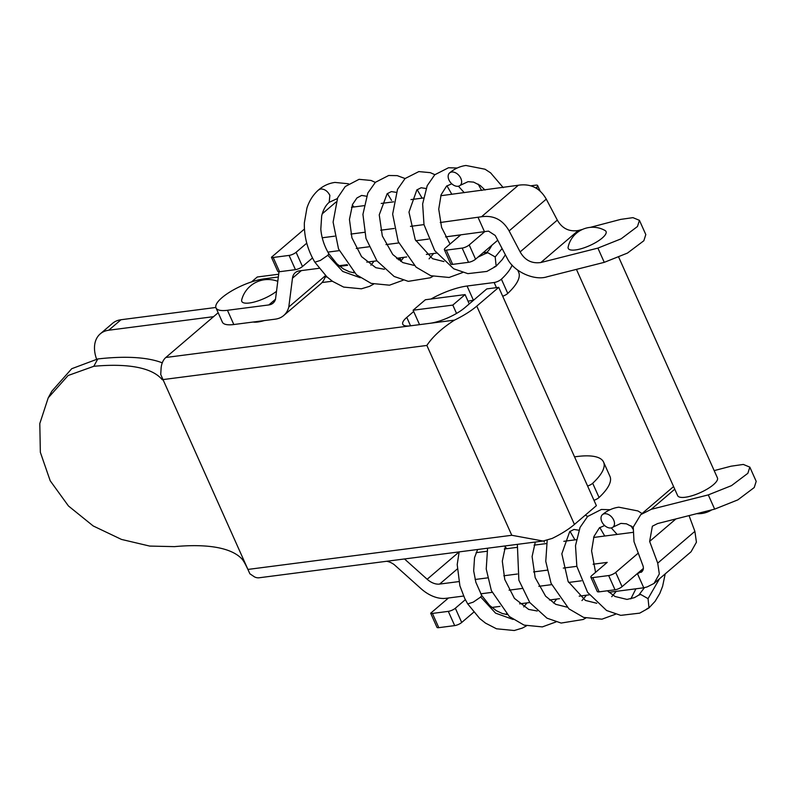<?xml version="1.0" encoding="UTF-8"?>
<svg xmlns="http://www.w3.org/2000/svg" width="796" height="796" viewBox="0 0 796 796"><rect width="100%" height="100%" fill="white"/><g stroke="black" fill="none" stroke-linecap="round" stroke-linejoin="round"><path stroke-width="1.19" d="M451.71 172.026A8.169 5.492 49.5 0 1 461.571 180.861A8.169 5.492 49.5 0 1 460.197 185.359A8.169 5.492 49.5 0 1 458.078 186.264A8.169 5.492 49.5 0 1 448.208 177.428A8.169 5.492 49.5 0 1 449.581 172.941A8.169 5.492 49.5 0 1 451.71 172.026M353.583 272.142A8.169 5.492 -130.5 0 0 353.394 272.73M485.799 253.516L487.799 252.72L495.192 256.929L502.097 248.551M494.167 266.939L496.157 266.153L495.192 256.929M714.181 470.615L731.056 466.197L743.345 464.436L749.832 467.133L747.862 473.302L731.494 485.63L708.291 494.893L651.237 509.321L674.759 489.192M576.433 269.376L677.655 495.659A21.781 6.487 -24.1 0 0 692.331 495.649A21.781 6.487 -24.1 0 0 713.415 484.714A21.781 6.487 -24.1 0 0 717.425 477.869L618.771 257.317M657.725 563.14L659.317 573.956L654.073 583.408L691.047 551.787L696.43 542.225L694.888 531.36L657.725 563.14L649.635 541.409L652.372 526.206L657.605 523.559L714.659 509.132L737.862 499.868L754.23 487.54L756.2 481.361L749.892 467.272M465.352 599.677L455.342 608.234A5.443 1.622 155.9 0 1 448.307 611.368L432.427 613.427A5.443 1.622 155.9 0 1 430.666 613.218L437.034 627.457A5.443 1.622 -24.1 0 0 438.795 627.666L454.675 625.606A5.443 1.622 -24.1 0 0 461.71 622.472L473.68 612.233M649.635 541.409L675.933 518.922M639.496 220.472L645.805 234.571L643.835 240.75L627.467 253.078L604.263 262.342L547.21 276.759C534.464 281.048 513.878 271.735 507.46 258.76L495.241 235.487L488.495 231.109L445.541 236.88L460.715 234.919L445.392 248.024A5.443 1.622 155.9 0 0 444.387 249.735A5.443 1.622 155.9 0 0 446.297 250.133L452.665 264.371A5.443 1.622 155.9 0 1 450.755 263.974L444.387 249.735M312.49 257.964L302.48 266.521A5.443 1.622 155.9 0 1 295.445 269.655L279.565 271.715A5.443 1.622 155.9 0 1 277.814 271.506L271.446 257.267A5.443 1.622 -24.1 0 0 273.197 257.476L289.077 255.416A5.443 1.622 -24.1 0 0 296.112 252.282L306.768 243.168M509.122 230.92L520.136 251.904L557.319 220.104L546.275 199.139L509.122 230.92C502.783 219.776 493.58 215.049 481.51 216.751L518.355 185.249L440.765 195.736M423.412 197.985L410.995 199.597M393.642 201.836L381.224 203.448M363.871 205.686L351.454 207.298M520.136 251.904C524.882 260.262 531.788 263.804 540.842 262.521L597.895 248.103L621.099 238.84L637.467 226.512L639.437 220.333L632.949 217.646L620.651 219.398L590.274 227.367M582.533 229.397L578.264 230.522C569.07 231.915 562.085 228.442 557.319 220.104M602.234 238.024A20.696 6.159 155.9 0 1 580.244 248.979A20.696 6.159 155.9 0 1 568.155 247.019A25.104 25.104 0 0 1 605.06 230.512A20.696 6.159 155.9 0 1 602.234 238.024M518.355 185.249C530.614 183.379 539.927 188.015 546.275 199.139M271.446 257.267L304.43 229.059M322.241 213.835L335.982 202.075M322.241 237.775L334.678 236.163M350.927 234.064L364.449 232.313M380.697 230.213L394.219 228.462M410.477 226.363L423.989 224.611M440.248 222.502L481.51 216.751M428.527 239.089L415.771 240.74L428.527 239.089M398.766 242.939L386 244.591L398.766 242.939M368.986 246.79L356.23 248.442L368.986 246.79M339.225 250.641L327.892 252.113L339.225 250.641M446.297 250.133L462.168 248.083A5.443 1.622 155.9 0 0 469.202 244.949L484.535 231.835L478.157 217.597M641.626 571.956L641.128 572.334C643.248 570.732 643.874 568.553 642.989 565.777L634.014 541.688L633.248 527.091L640.78 514.624L651.237 509.321M643.387 568.424L637.387 573.548L642.073 571.518M430.666 613.218L448.466 597.995M581.388 580.801L568.623 582.453L581.388 580.801M551.618 584.652L538.852 586.304L551.618 584.652M521.848 588.503L509.082 590.154L521.848 588.503M492.077 592.353L480.744 593.826L492.077 592.353M608.97 592.294L643.755 587.786L647.108 586.941L654.073 583.408M491.858 607.447L500.007 606.393M519.659 603.846L529.778 602.542M549.429 599.995L559.558 598.682M579.199 596.144L589.319 594.831M689.047 515.609L694.888 531.36M599.149 591.846L592.781 577.607A5.443 1.622 155.9 0 1 590.871 577.209L597.239 591.448A5.443 1.622 155.9 0 0 599.149 591.846L615.029 589.796A5.443 1.622 155.9 0 0 622.064 586.662L637.387 573.548L643.755 587.786M279.008 271.754L275.486 299.356A16.338 10.975 49.5 0 1 273.078 303.117A16.338 10.975 49.5 0 1 268.829 304.938L227.447 310.291A32.676 9.731 155.9 0 1 216.005 307.903A32.676 9.731 155.9 0 1 230.81 291.426A32.676 9.731 155.9 0 1 264.232 278.839L278.341 277.008M277.784 281.326A27.233 27.233 0 0 0 241.715 299.784A21.781 6.487 -24.1 0 0 253.476 302.221A21.781 6.487 -24.1 0 0 276.51 291.306M452.665 264.371L468.536 262.322A5.443 1.622 155.9 0 0 475.57 259.188L497.739 240.233M325.544 275.585L288.799 307.007A32.676 21.96 49.5 0 1 283.694 315.534L320.48 284.072A32.676 21.96 -130.5 0 0 325.574 275.615M404.497 558.961L427.154 579.259A16.338 10.975 -130.5 0 0 439.641 584.075L458.824 581.597M475.093 579.488L487.54 577.876M503.788 575.777L517.31 574.025M533.559 571.926L547.081 570.175M563.329 568.075L576.851 566.324M593.1 564.225L607.209 562.394L591.876 575.498A5.443 1.622 155.9 0 0 590.871 577.209M592.781 577.607L608.661 575.558A5.443 1.622 155.9 0 0 615.696 572.423L638.273 553.111M632.601 532.415L593.617 537.459M576.274 539.698L563.847 541.31M546.504 543.549L534.076 545.16M516.733 547.399L504.306 549.011M486.963 551.26L476.426 552.623A16.338 10.975 49.5 0 1 476.117 552.653M386.597 561.279A16.338 10.975 -130.5 0 1 394.129 564.573L421.044 588.682A32.676 21.96 -130.5 0 0 446.009 598.313L463.6 596.045M531.071 185.766L535.748 185.16A5.443 1.622 155.9 0 1 537.648 185.558A5.443 1.622 155.9 0 1 536.653 187.269L535.907 187.906M288.799 307.007L292.48 278.182A16.338 10.975 49.5 0 1 295.266 272.66A16.338 10.975 49.5 0 1 299.515 270.839L319.047 268.312M338.996 265.735L347.155 264.68M366.807 262.133L376.926 260.829M396.577 258.282L406.696 256.969M426.348 254.431L436.467 253.118M283.694 315.534A32.676 21.96 49.5 0 1 275.197 319.176L233.815 324.529L227.447 310.291M216.005 307.903L222.373 322.141A32.676 9.731 -24.1 0 0 233.815 324.529M93.809 366.289L68.108 375.513L48.238 397.821L39.8 423.552L40.347 452.297L50.198 480.764L68.456 505.977L93.182 525.947L121.47 539.419L149.698 546.076L174.483 546.633A234.183 69.73 -24.1 0 1 242.133 559.18C243.884 561.23 246.471 566.095 249.874 573.787L160.732 374.508C163.011 379.533 163.26 380.976 161.459 378.826A234.183 69.73 -24.1 0 0 93.809 366.289L97.799 358.946L71.72 368.717L51.859 391.164L48.238 397.821M160.732 374.508L161.11 368.09A16.338 11.084 -97.4 0 1 165.837 357.484L410.398 325.833A21.781 6.487 155.9 0 1 402.776 324.241A21.781 6.487 155.9 0 1 406.786 317.405L410.547 325.813M165.837 357.484L218.164 312.728M413.681 311.505L406.786 317.405M496.435 287.645L494.147 282.51L467.063 286.023A38.128 11.353 -24.1 0 0 430.994 299.017M494.147 282.51A5.443 1.622 -24.1 0 0 501.4 279.177A76.247 22.706 -24.1 0 0 512.107 265.078M487.092 252.292A76.247 22.706 -24.1 0 0 485.61 252.471L483.033 252.8M322.032 282.54L332.35 281.207M253.088 322.042A21.781 6.487 -24.1 0 0 264.272 320.589M247.934 569.429L511.778 535.28L543.071 541.031L552.135 538.444A43.571 12.975 -24.1 0 0 574.433 524.435L476.774 306.122A43.571 12.975 -24.1 0 1 454.476 320.131C441.78 328.31 432.576 336.748 426.865 345.444L163.011 379.583M410.398 325.833L429.691 323.335A27.233 8.109 -24.1 0 0 464.864 307.664L486.814 288.898L498.724 287.356L596.383 505.669L574.433 524.435M498.724 287.356L476.774 306.122M502.684 296.221A5.443 1.622 -24.1 0 0 507.768 293.416A76.247 22.706 -24.1 0 0 518.664 272.272L517.698 270.113M473.54 300.241L473.431 300.261A38.128 11.353 -24.1 0 0 468.038 301.216M593.975 500.296A5.443 1.622 -24.1 0 0 599.06 497.5A76.247 22.706 -24.1 0 0 609.955 476.356L603.587 462.118A76.247 22.706 -24.1 0 0 576.901 456.546L574.543 456.854M543.071 541.031L259.227 577.767A16.338 11.084 -97.4 0 1 254.521 576.911L249.874 573.787M587.607 486.058A5.443 1.622 -24.1 0 0 592.692 483.262A76.247 22.706 -24.1 0 0 603.587 462.118M162.265 362.837A250.531 74.595 -24.1 0 0 97.799 358.946M162.583 379.682L161.459 378.826L162.255 378.15M413.104 310.231L425.372 299.744L465.083 294.6L452.815 305.087L413.104 310.231L419.552 324.649M325.116 277.117L326.937 276.879M398.557 259.884L400.169 258.511L397.284 258.879M347.623 265.307L339.723 266.332M278.7 274.222L257.267 276.998L251.526 281.913M215.845 307.465L121.012 319.733A32.676 21.96 -130.5 0 0 112.515 323.375L100.246 333.862A32.676 21.96 49.5 0 1 108.754 330.221L213.577 316.659M401.174 260.77L400.169 258.511M96.585 359.095A32.676 21.96 49.5 0 1 100.246 333.862M452.815 305.087L456.546 313.435M465.083 294.6L469.242 303.913M604.562 513.738A8.169 5.492 49.5 0 1 614.432 522.574A8.169 5.492 49.5 0 1 613.059 527.071A8.169 5.492 49.5 0 1 610.93 527.977A8.169 5.492 49.5 0 1 601.06 519.141A8.169 5.492 49.5 0 1 602.433 514.654A8.169 5.492 49.5 0 1 604.562 513.738M506.435 613.855A8.169 5.492 -130.5 0 0 506.256 614.442M638.651 595.229L640.651 594.433L648.043 598.642L659.516 578.752M647.019 608.651L649.009 607.865L648.043 598.642M327.872 255.297L328.818 253.715C324.261 246.044 321.594 237.875 320.808 229.188L321.684 215.885C323.246 209.746 325.753 205.219 329.206 202.293L329.852 195.328C327.564 191.05 324.519 188.941 320.718 188.98L318.599 189.896C313.186 194.652 309.296 200.721 306.918 208.114L304.351 222.86C304.042 236.71 307.545 249.815 314.858 262.192L320.35 260.441L327.872 255.297L342.708 271.436L360.25 277.724M448.307 611.368L454.675 625.606M432.427 613.427L438.795 627.666M279.565 271.715L273.197 257.476M295.445 269.655L289.077 255.416M540.842 262.521L578.264 230.522M302.48 266.521L296.112 252.282M604.263 262.342L597.895 248.103M638.581 573.249L643.268 569.24M455.342 608.234L461.71 622.472M708.291 494.893L714.659 509.132M275.506 299.226L268.829 304.938M462.168 248.083L468.536 262.322M457.202 569.06L439.641 584.075M615.029 589.796L608.661 575.558M622.064 586.662L615.696 572.423M459.153 551.907L427.154 579.259M536.653 187.269L537.33 188.781M301.346 270.61L292.48 278.182M469.202 244.949L475.57 259.188M429.691 323.335L454.476 320.131M511.778 535.28L426.865 345.444M473.431 300.261L467.063 286.023M507.768 293.416L501.4 279.177M592.692 483.262L599.06 497.5M121.012 319.733L108.754 330.221M459.153 551.897L457.202 564.573L459.889 585.816L464.735 598.463L467.72 603.905L473.202 602.164L480.724 597.02L495.57 613.149L513.102 619.437M480.724 597.02L481.68 595.428L489.639 605.457L496.306 610.671L502.346 613.527L507.161 614.552M486.107 253.267L477.918 257.178M450.058 244.034L441.601 227.457L438.735 209.149L441.103 194.751L446.566 186.105L451.78 183.806M458.426 186.204L464.277 192.702M443.919 261.566L432.536 258.71L415.243 239.705L408.975 212.104L416.845 189.916L421.134 187.747L426.009 188.503M433.621 253.486L429.084 258.849M414.149 265.416L402.846 262.6L392.756 254.491L382.319 235.954L379.244 214.87L387.145 193.717L391.403 191.587L396.239 192.353M403.851 257.337L400.657 261.337M384.378 269.277L375.811 267.695L361.563 256.65L351.912 237.775L349.444 219.437L352.578 204.383L356.936 197.955L361.643 195.438L366.468 196.204M374.08 261.197L370.896 265.197M391.542 200.403L387.393 193.508M375.314 182.383L371.026 180.453L359.056 179.329L345.265 186.513L337.653 197.776L333.106 222.124L338.529 248.949L356.459 274.779L371.175 283.396L389.493 285.187L403.114 280.232M422.089 198.154L417.164 189.657M405.084 178.533L397.224 175.637L388.667 175.498L375.384 182.314L367.832 193.02L362.926 214.373L366.001 238.472L376.926 260.829L394.139 276.471L408.278 281.346L430.337 277.774L432.885 276.381M451.859 194.304L446.934 185.796M434.855 174.672L430.288 172.652L418.835 171.588L405.074 178.543L397.522 189.349L392.647 214.134L398.199 241.576L416.079 267.148L430.785 275.715L449.083 277.466L462.655 272.521M481.63 190.453L478.147 184.095M457.193 168.016L448.526 167.747L434.755 174.772L427.193 185.697L422.636 203.945L423.999 224.641L434.725 250.631L453.72 268.789L467.859 273.645L486.863 271.426L495.848 266.381M328.818 253.715L336.788 263.745L343.454 268.958L349.484 271.814L354.3 272.839M314.858 262.192L326.887 276.839L332.658 281.416L343.633 287.077L361.394 288.809L369.533 286.351L373.573 284.152M492.018 245.128L489.043 250.004L485.888 253.436M496.157 266.153L502.246 259.605L505.37 254.78M485.003 190.015L480.237 185.488L473.6 182.115L468.048 181.677L460.197 185.359M449.581 172.941C454.446 168.792 459.899 166.304 465.949 165.478L485.053 169.23L490.625 172.871L503.261 187.657M354.011 206.97L352.27 205.079M337.285 198.602L329.206 202.303M318.589 189.886C323.455 185.737 328.907 183.249 334.957 182.423L348.499 183.776M673.585 486.575L640.78 514.624M696.709 513.669A25.104 25.104 0 0 0 711.733 509.878M539.996 190.801L537.648 185.558M256.76 321.564L256.999 322.091M638.969 594.98L634.422 597.657L626.989 599.418L615.039 596.502L607.338 590.791M595.567 572.344L591.587 550.862L593.965 536.464L599.418 527.818L604.632 525.519M611.278 527.917L617.139 534.414M616.253 591.348L611.716 596.711M596.781 603.278L585.398 600.423L568.095 581.418L561.837 553.817L569.697 531.628L573.986 529.459L578.871 530.216M586.483 595.199L581.946 600.562M567.001 607.139L555.698 604.313L545.618 596.204L535.181 577.667L532.096 556.583L535.3 542.036M556.712 599.05L553.518 603.06M537.24 610.99L528.663 609.408L514.425 598.363L504.764 579.488L502.306 561.15L505.53 545.897M526.942 602.91L523.748 606.91M544.394 542.116L543.777 540.932M487.59 548.215L486.227 569.031L491.381 590.662L509.311 616.492L524.037 625.109L542.345 626.9L555.966 621.945M574.951 539.867L570.016 531.37M517.36 544.365L518.863 580.185L529.788 602.542L546.991 618.184L561.14 623.059L583.189 619.487L585.747 618.094M604.721 536.016L599.786 527.509M587.717 516.385L585.259 515.181M547.2 540.245L545.767 561.349L551.051 583.289L568.941 608.86L583.647 617.427L601.945 619.179L615.517 614.233M630.83 598.881L635.895 588.811M632.88 528.982L631.009 525.808M610.044 509.729L601.378 509.46L587.617 516.485L580.055 527.41L575.498 545.658L576.851 566.354L587.587 592.343L606.582 610.502L620.721 615.358L639.715 613.139L648.71 608.104M467.72 603.905L479.739 618.552L485.52 623.129L496.485 628.79L514.246 630.522L522.395 628.064L526.435 625.865M644.481 587.607L638.74 595.149M649.009 607.865L655.108 601.318L659.824 593.418L662.6 586.334L665.207 573.876M633.198 527.29L626.462 523.828L620.9 523.39L613.059 527.071M602.433 514.654C607.298 510.505 612.761 508.017 618.8 507.191L637.914 510.942L642.064 513.529M506.873 548.683L505.132 546.792M481.68 595.428L475.869 582.314L473.67 570.901L474.545 557.598L477.64 549.499"/></g></svg>
